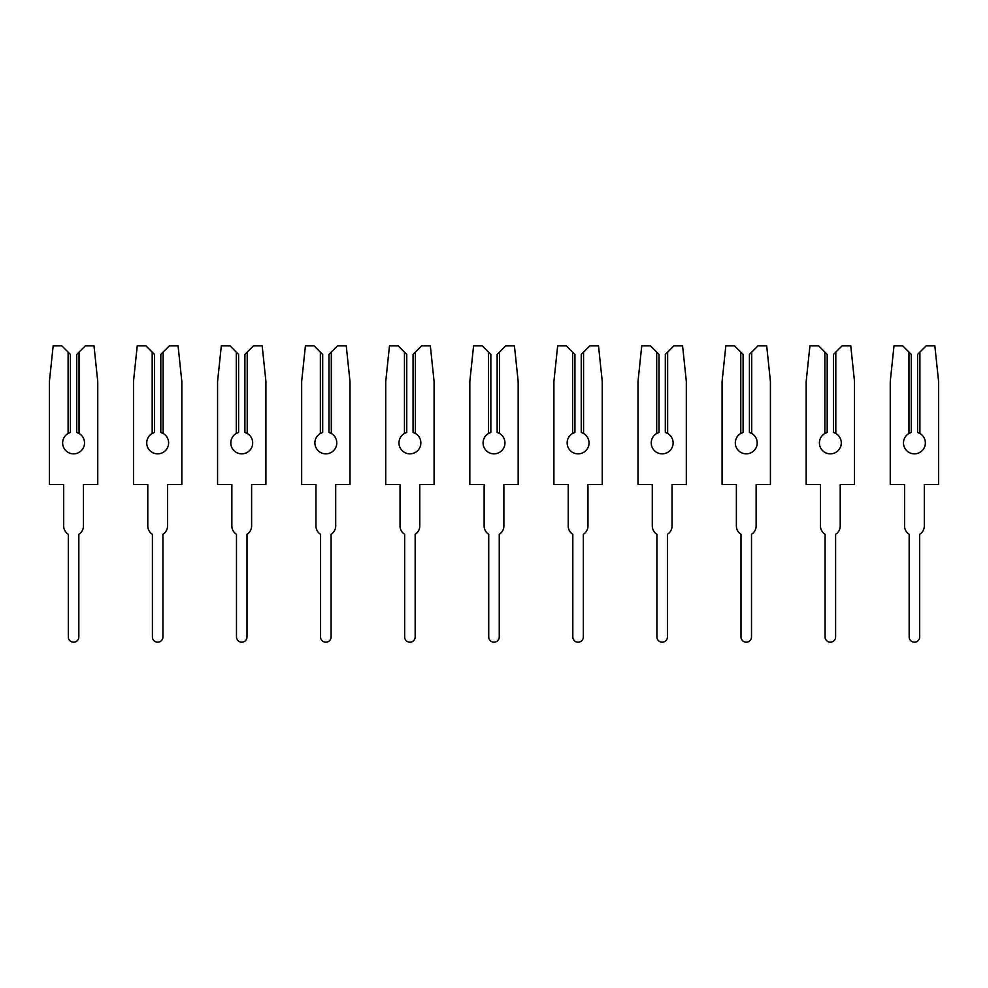 <?xml version="1.0" encoding="UTF-8"?>
<svg xmlns="http://www.w3.org/2000/svg" width="988" height="988" viewBox="0 0 988 988"><rect width="100%" height="100%" fill="white"/><g stroke="black" fill="none" stroke-linecap="round" stroke-linejoin="round"><path stroke-width="0.74" stroke-dasharray="4.94 3.71" d="M62.639 442.92A10.93 10.93 0 0 0 73.569 453.85A10.93 10.93 0 0 0 79.04 433.448L76.731 432.448L76.731 354.42L85.351 345.8L93.996 345.8L97.75 381.541L97.75 484.54L83.449 484.54L83.449 525.949A9.88 9.88 0 0 1 78.83 534.323L78.83 636.939A5.261 5.261 0 0 1 73.569 642.2A5.261 5.261 0 0 1 68.32 636.939L68.32 534.323A9.88 9.88 0 0 1 63.689 525.949L63.689 484.54L49.4 484.54L49.4 381.541L53.154 345.8L61.799 345.8L70.42 354.42L70.42 432.448L68.11 433.448A10.93 10.93 0 0 0 62.639 442.92M68.11 352.111L68.11 433.448M79.04 433.448L79.04 352.111M146.73 442.92A10.93 10.93 0 0 0 157.66 453.85A10.93 10.93 0 0 0 163.131 433.448L160.809 432.448L160.809 354.42L169.43 345.8L178.075 345.8L181.829 381.541L181.829 484.54L167.54 484.54L167.54 525.949A9.88 9.88 0 0 1 162.909 534.323L162.909 636.939A5.261 5.261 0 0 1 157.66 642.2A5.261 5.261 0 0 1 152.399 636.939L152.399 534.323A9.88 9.88 0 0 1 147.78 525.949L147.78 484.54L133.491 484.54L133.491 381.541L137.246 345.8L145.891 345.8L154.511 354.42L154.511 432.448L152.189 433.448A10.93 10.93 0 0 0 146.73 442.92M152.189 352.111L152.189 433.448M163.131 433.448L163.131 352.111M230.809 442.92A10.93 10.93 0 0 0 241.739 453.85A10.93 10.93 0 0 0 247.21 433.448L244.901 432.448L244.901 354.42L253.521 345.8L262.166 345.8L265.92 381.541L265.92 484.54L251.619 484.54L251.619 525.949A9.88 9.88 0 0 1 247 534.323L247 636.939A5.261 5.261 0 0 1 241.739 642.2A5.261 5.261 0 0 1 236.49 636.939L236.49 534.323A9.88 9.88 0 0 1 231.859 525.949L231.859 484.54L217.57 484.54L217.57 381.541L221.324 345.8L229.969 345.8L238.59 354.42L238.59 432.448L236.28 433.448A10.93 10.93 0 0 0 230.809 442.92M236.28 352.111L236.28 433.448M247.21 433.448L247.21 352.111M314.9 442.92A10.93 10.93 0 0 0 325.83 453.85A10.93 10.93 0 0 0 331.301 433.448L328.979 432.448L328.979 354.42L337.6 345.8L346.245 345.8L349.999 381.541L349.999 484.54L335.71 484.54L335.71 525.949A9.88 9.88 0 0 1 331.091 534.323L331.091 636.939A5.261 5.261 0 0 1 325.83 642.2A5.261 5.261 0 0 1 320.569 636.939L320.569 534.323A9.88 9.88 0 0 1 315.95 525.949L315.95 484.54L301.661 484.54L301.661 381.541L305.416 345.8L314.061 345.8L322.681 354.42L322.681 432.448L320.359 433.448A10.93 10.93 0 0 0 314.9 442.92M320.359 352.111L320.359 433.448M331.301 433.448L331.301 352.111M398.979 442.92A10.93 10.93 0 0 0 409.909 453.85A10.93 10.93 0 0 0 415.38 433.448L413.07 432.448L413.07 354.42L421.691 345.8L430.336 345.8L434.09 381.541L434.09 484.54L419.789 484.54L419.789 525.949A9.88 9.88 0 0 1 415.17 534.323L415.17 636.939A5.261 5.261 0 0 1 409.909 642.2A5.261 5.261 0 0 1 404.66 636.939L404.66 534.323A9.88 9.88 0 0 1 400.029 525.949L400.029 484.54L385.74 484.54L385.74 381.541L389.494 345.8L398.139 345.8L406.76 354.42L406.76 432.448L404.45 433.448A10.93 10.93 0 0 0 398.979 442.92M404.45 352.111L404.45 433.448M415.38 433.448L415.38 352.111M483.07 442.92A10.93 10.93 0 0 0 494 453.85A10.93 10.93 0 0 0 499.471 433.448L497.149 432.448L497.149 354.42L505.77 345.8L514.415 345.8L518.169 381.541L518.169 484.54L503.88 484.54L503.88 525.949A9.88 9.88 0 0 1 499.261 534.323L499.261 636.939A5.261 5.261 0 0 1 494 642.2A5.261 5.261 0 0 1 488.739 636.939L488.739 534.323A9.88 9.88 0 0 1 484.12 525.949L484.12 484.54L469.831 484.54L469.831 381.541L473.585 345.8L482.23 345.8L490.851 354.42L490.851 432.448L488.529 433.448A10.93 10.93 0 0 0 483.07 442.92M488.529 352.111L488.529 433.448M499.471 433.448L499.471 352.111M567.149 442.92A10.93 10.93 0 0 0 578.091 453.85A10.93 10.93 0 0 0 583.55 433.448L581.24 432.448L581.24 354.42L589.861 345.8L598.506 345.8L602.26 381.541L602.26 484.54L587.971 484.54L587.971 525.949A9.88 9.88 0 0 1 583.34 534.323L583.34 636.939A5.261 5.261 0 0 1 578.091 642.2A5.261 5.261 0 0 1 572.83 636.939L572.83 534.323A9.88 9.88 0 0 1 568.211 525.949L568.211 484.54L553.91 484.54L553.91 381.541L557.664 345.8L566.309 345.8L574.93 354.42L574.93 432.448L572.62 433.448A10.93 10.93 0 0 0 567.149 442.92M572.62 352.111L572.62 433.448M583.55 433.448L583.55 352.111M651.24 442.92A10.93 10.93 0 0 0 662.17 453.85A10.93 10.93 0 0 0 667.641 433.448L665.319 432.448L665.319 354.42L673.94 345.8L682.585 345.8L686.339 381.541L686.339 484.54L672.05 484.54L672.05 525.949A9.88 9.88 0 0 1 667.431 534.323L667.431 636.939A5.261 5.261 0 0 1 662.17 642.2A5.261 5.261 0 0 1 656.909 636.939L656.909 534.323A9.88 9.88 0 0 1 652.29 525.949L652.29 484.54L638.001 484.54L638.001 381.541L641.755 345.8L650.4 345.8L659.021 354.42L659.021 432.448L656.699 433.448A10.93 10.93 0 0 0 651.24 442.92M656.699 352.111L656.699 433.448M667.641 433.448L667.641 352.111M735.319 442.92A10.93 10.93 0 0 0 746.261 453.85A10.93 10.93 0 0 0 751.72 433.448L749.41 432.448L749.41 354.42L758.031 345.8L766.676 345.8L770.43 381.541L770.43 484.54L756.141 484.54L756.141 525.949A9.88 9.88 0 0 1 751.51 534.323L751.51 636.939A5.261 5.261 0 0 1 746.261 642.2A5.261 5.261 0 0 1 741 636.939L741 534.323A9.88 9.88 0 0 1 736.381 525.949L736.381 484.54L722.08 484.54L722.08 381.541L725.834 345.8L734.479 345.8L743.1 354.42L743.1 432.448L740.79 433.448A10.93 10.93 0 0 0 735.319 442.92M740.79 352.111L740.79 433.448M751.72 433.448L751.72 352.111M819.41 442.92A10.93 10.93 0 0 0 830.34 453.85A10.93 10.93 0 0 0 835.811 433.448L833.489 432.448L833.489 354.42L842.109 345.8L850.754 345.8L854.509 381.541L854.509 484.54L840.22 484.54L840.22 525.949A9.88 9.88 0 0 1 835.601 534.323L835.601 636.939A5.261 5.261 0 0 1 830.34 642.2A5.261 5.261 0 0 1 825.091 636.939L825.091 534.323A9.88 9.88 0 0 1 820.46 525.949L820.46 484.54L806.171 484.54L806.171 381.541L809.925 345.8L818.57 345.8L827.191 354.42L827.191 432.448L824.869 433.448A10.93 10.93 0 0 0 819.41 442.92M824.869 352.111L824.869 433.448M835.811 433.448L835.811 352.111M903.489 442.92A10.93 10.93 0 0 0 914.431 453.85A10.93 10.93 0 0 0 919.89 433.448L917.58 432.448L917.58 354.42L926.201 345.8L934.846 345.8L938.6 381.541L938.6 484.54L924.311 484.54L924.311 525.949A9.88 9.88 0 0 1 919.68 534.323L919.68 636.939A5.261 5.261 0 0 1 914.431 642.2A5.261 5.261 0 0 1 909.17 636.939L909.17 534.323A9.88 9.88 0 0 1 904.551 525.949L904.551 484.54L890.25 484.54L890.25 381.541L894.004 345.8L902.649 345.8L911.269 354.42L911.269 432.448L908.96 433.448A10.93 10.93 0 0 0 903.489 442.92M908.96 352.111L908.96 433.448M919.89 433.448L919.89 352.111"/><path stroke-width="1.48" d="M62.639 442.92A10.93 10.93 0 0 0 73.569 453.85A10.93 10.93 0 0 0 79.04 433.448L76.731 432.448L76.731 354.42L85.351 345.8L93.996 345.8L97.75 381.541L97.75 484.54L83.449 484.54L83.449 525.949A9.88 9.88 0 0 1 78.83 534.323L78.83 636.939A5.261 5.261 0 0 1 73.569 642.2A5.261 5.261 0 0 1 68.32 636.939L68.32 534.323A9.88 9.88 0 0 1 63.689 525.949L63.689 484.54L49.4 484.54L49.4 381.541L53.154 345.8L61.799 345.8L68.11 352.111L68.11 433.448A10.93 10.93 0 0 0 62.639 442.92M68.11 433.448L70.42 432.448L70.42 354.42L68.11 352.111M79.04 352.111L79.04 433.448M146.73 442.92A10.93 10.93 0 0 0 157.66 453.85A10.93 10.93 0 0 0 163.131 433.448L160.809 432.448L160.809 354.42L169.43 345.8L178.075 345.8L181.829 381.541L181.829 484.54L167.54 484.54L167.54 525.949A9.88 9.88 0 0 1 162.909 534.323L162.909 636.939A5.261 5.261 0 0 1 157.66 642.2A5.261 5.261 0 0 1 152.399 636.939L152.399 534.323A9.88 9.88 0 0 1 147.78 525.949L147.78 484.54L133.491 484.54L133.491 381.541L137.246 345.8L145.891 345.8L152.189 352.111L152.189 433.448A10.93 10.93 0 0 0 146.73 442.92M152.189 433.448L154.511 432.448L154.511 354.42L152.189 352.111M163.131 352.111L163.131 433.448M230.809 442.92A10.93 10.93 0 0 0 241.739 453.85A10.93 10.93 0 0 0 247.21 433.448L244.901 432.448L244.901 354.42L253.521 345.8L262.166 345.8L265.92 381.541L265.92 484.54L251.619 484.54L251.619 525.949A9.88 9.88 0 0 1 247 534.323L247 636.939A5.261 5.261 0 0 1 241.739 642.2A5.261 5.261 0 0 1 236.49 636.939L236.49 534.323A9.88 9.88 0 0 1 231.859 525.949L231.859 484.54L217.57 484.54L217.57 381.541L221.324 345.8L229.969 345.8L236.28 352.111L236.28 433.448A10.93 10.93 0 0 0 230.809 442.92M236.28 433.448L238.59 432.448L238.59 354.42L236.28 352.111M247.21 352.111L247.21 433.448M314.9 442.92A10.93 10.93 0 0 0 325.83 453.85A10.93 10.93 0 0 0 331.301 433.448L328.979 432.448L328.979 354.42L337.6 345.8L346.245 345.8L349.999 381.541L349.999 484.54L335.71 484.54L335.71 525.949A9.88 9.88 0 0 1 331.091 534.323L331.091 636.939A5.261 5.261 0 0 1 325.83 642.2A5.261 5.261 0 0 1 320.569 636.939L320.569 534.323A9.88 9.88 0 0 1 315.95 525.949L315.95 484.54L301.661 484.54L301.661 381.541L305.416 345.8L314.061 345.8L320.359 352.111L320.359 433.448A10.93 10.93 0 0 0 314.9 442.92M320.359 433.448L322.681 432.448L322.681 354.42L320.359 352.111M331.301 352.111L331.301 433.448M398.979 442.92A10.93 10.93 0 0 0 409.909 453.85A10.93 10.93 0 0 0 415.38 433.448L413.07 432.448L413.07 354.42L421.691 345.8L430.336 345.8L434.09 381.541L434.09 484.54L419.789 484.54L419.789 525.949A9.88 9.88 0 0 1 415.17 534.323L415.17 636.939A5.261 5.261 0 0 1 409.909 642.2A5.261 5.261 0 0 1 404.66 636.939L404.66 534.323A9.88 9.88 0 0 1 400.029 525.949L400.029 484.54L385.74 484.54L385.74 381.541L389.494 345.8L398.139 345.8L404.45 352.111L404.45 433.448A10.93 10.93 0 0 0 398.979 442.92M404.45 433.448L406.76 432.448L406.76 354.42L404.45 352.111M415.38 352.111L415.38 433.448M483.07 442.92A10.93 10.93 0 0 0 494 453.85A10.93 10.93 0 0 0 499.471 433.448L497.149 432.448L497.149 354.42L505.77 345.8L514.415 345.8L518.169 381.541L518.169 484.54L503.88 484.54L503.88 525.949A9.88 9.88 0 0 1 499.261 534.323L499.261 636.939A5.261 5.261 0 0 1 494 642.2A5.261 5.261 0 0 1 488.739 636.939L488.739 534.323A9.88 9.88 0 0 1 484.12 525.949L484.12 484.54L469.831 484.54L469.831 381.541L473.585 345.8L482.23 345.8L488.529 352.111L488.529 433.448A10.93 10.93 0 0 0 483.07 442.92M488.529 433.448L490.851 432.448L490.851 354.42L488.529 352.111M499.471 352.111L499.471 433.448M567.149 442.92A10.93 10.93 0 0 0 578.091 453.85A10.93 10.93 0 0 0 583.55 433.448L581.24 432.448L581.24 354.42L589.861 345.8L598.506 345.8L602.26 381.541L602.26 484.54L587.971 484.54L587.971 525.949A9.88 9.88 0 0 1 583.34 534.323L583.34 636.939A5.261 5.261 0 0 1 578.091 642.2A5.261 5.261 0 0 1 572.83 636.939L572.83 534.323A9.88 9.88 0 0 1 568.211 525.949L568.211 484.54L553.91 484.54L553.91 381.541L557.664 345.8L566.309 345.8L572.62 352.111L572.62 433.448A10.93 10.93 0 0 0 567.149 442.92M572.62 433.448L574.93 432.448L574.93 354.42L572.62 352.111M583.55 352.111L583.55 433.448M651.24 442.92A10.93 10.93 0 0 0 662.17 453.85A10.93 10.93 0 0 0 667.641 433.448L665.319 432.448L665.319 354.42L673.94 345.8L682.585 345.8L686.339 381.541L686.339 484.54L672.05 484.54L672.05 525.949A9.88 9.88 0 0 1 667.431 534.323L667.431 636.939A5.261 5.261 0 0 1 662.17 642.2A5.261 5.261 0 0 1 656.909 636.939L656.909 534.323A9.88 9.88 0 0 1 652.29 525.949L652.29 484.54L638.001 484.54L638.001 381.541L641.755 345.8L650.4 345.8L656.699 352.111L656.699 433.448A10.93 10.93 0 0 0 651.24 442.92M656.699 433.448L659.021 432.448L659.021 354.42L656.699 352.111M667.641 352.111L667.641 433.448M735.319 442.92A10.93 10.93 0 0 0 746.261 453.85A10.93 10.93 0 0 0 751.72 433.448L749.41 432.448L749.41 354.42L758.031 345.8L766.676 345.8L770.43 381.541L770.43 484.54L756.141 484.54L756.141 525.949A9.88 9.88 0 0 1 751.51 534.323L751.51 636.939A5.261 5.261 0 0 1 746.261 642.2A5.261 5.261 0 0 1 741 636.939L741 534.323A9.88 9.88 0 0 1 736.381 525.949L736.381 484.54L722.08 484.54L722.08 381.541L725.834 345.8L734.479 345.8L740.79 352.111L740.79 433.448A10.93 10.93 0 0 0 735.319 442.92M740.79 433.448L743.1 432.448L743.1 354.42L740.79 352.111M751.72 352.111L751.72 433.448M819.41 442.92A10.93 10.93 0 0 0 830.34 453.85A10.93 10.93 0 0 0 835.811 433.448L833.489 432.448L833.489 354.42L842.109 345.8L850.754 345.8L854.509 381.541L854.509 484.54L840.22 484.54L840.22 525.949A9.88 9.88 0 0 1 835.601 534.323L835.601 636.939A5.261 5.261 0 0 1 830.34 642.2A5.261 5.261 0 0 1 825.091 636.939L825.091 534.323A9.88 9.88 0 0 1 820.46 525.949L820.46 484.54L806.171 484.54L806.171 381.541L809.925 345.8L818.57 345.8L824.869 352.111L824.869 433.448A10.93 10.93 0 0 0 819.41 442.92M824.869 433.448L827.191 432.448L827.191 354.42L824.869 352.111M835.811 352.111L835.811 433.448M903.489 442.92A10.93 10.93 0 0 0 914.431 453.85A10.93 10.93 0 0 0 919.89 433.448L917.58 432.448L917.58 354.42L926.201 345.8L934.846 345.8L938.6 381.541L938.6 484.54L924.311 484.54L924.311 525.949A9.88 9.88 0 0 1 919.68 534.323L919.68 636.939A5.261 5.261 0 0 1 914.431 642.2A5.261 5.261 0 0 1 909.17 636.939L909.17 534.323A9.88 9.88 0 0 1 904.551 525.949L904.551 484.54L890.25 484.54L890.25 381.541L894.004 345.8L902.649 345.8L908.96 352.111L908.96 433.448A10.93 10.93 0 0 0 903.489 442.92M908.96 433.448L911.269 432.448L911.269 354.42L908.96 352.111M919.89 352.111L919.89 433.448"/></g></svg>
